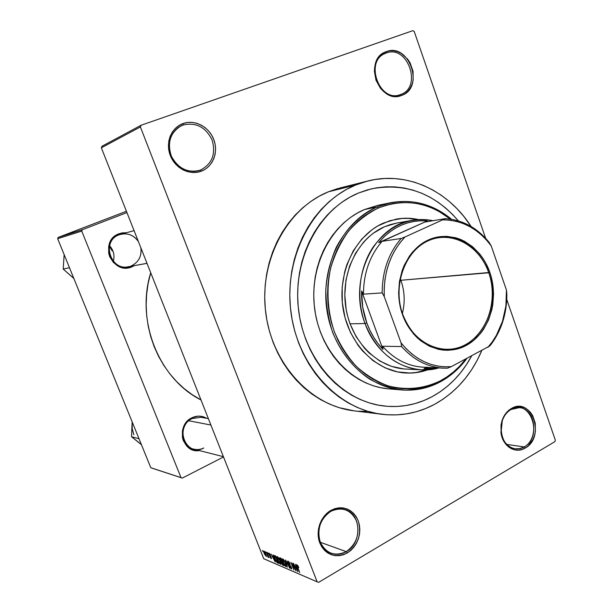 <?xml version="1.0" encoding="UTF-8"?>
<svg xmlns="http://www.w3.org/2000/svg" width="613" height="613" viewBox="0 0 613 613"><rect width="100%" height="100%" fill="white"/><g stroke="black" fill="none" stroke-linecap="round" stroke-linejoin="round"><path stroke-width="0.92" d="M386.198 53.025C363.67 59.882 379.255 103.85 400.71 94.463L401.753 95.367C379.095 105.306 362.605 58.825 386.428 51.584L386.198 53.025L384.083 53.959L386.198 53.025C407.76 44.404 422.61 87.322 400.71 94.463L400.626 94.494C379.876 103.513 363.884 61.675 385.125 53.454L386.198 53.025L386.428 51.584L383.033 53.262L380.068 55.722L377.631 58.886L375.83 62.626L374.735 66.794L374.39 71.223L375.976 80.18L380.344 88.103L383.363 91.276L386.795 93.758L390.489 95.452L394.32 96.302L398.121 96.272L401.753 95.367L405.086 93.636L407.99 91.145L410.35 87.981L412.089 84.28L413.147 80.173L413.062 71.384L410.12 62.909L407.691 59.185L401.369 53.492L397.714 51.737L393.906 50.81L390.098 50.756L386.428 51.584C409.2 42.504 424.863 87.82 401.753 95.367L400.71 94.463C422.61 87.322 407.76 44.404 386.198 53.025M511.05 409.484C507.012 411.844 504.093 415.583 502.285 420.694L501.135 431.989C502.415 445.038 514.774 452.9 524.161 446.915L525.241 448.049C515.341 454.386 502.277 446.08 500.921 432.288L502.139 420.349C504.047 414.947 507.135 411.001 511.395 408.503L511.05 409.484L519.203 407.66C535.524 408.243 539.379 438.992 524.161 446.915L519.701 448.655L515.058 448.793C499.074 447.475 495.94 416.909 511.05 409.484L511.395 408.503L508.376 410.672L505.733 413.522L501.978 420.832L501.013 425.016L501.112 433.598L502.17 437.667L506.1 444.563L508.805 447.115L511.878 448.938L515.181 449.965L518.606 450.157L522 449.505L525.241 448.049L528.214 445.843L532.904 439.559L534.444 435.713L535.371 431.598L535.264 423.162L532.605 415.507L530.421 412.327L527.778 409.76L524.759 407.89L521.487 406.802L518.085 406.542L514.675 407.109L511.395 408.503C531.709 396.044 545.876 437.038 525.241 448.049L524.161 446.915L506.79 444.425L524.161 446.915C543.708 436.494 530.276 397.668 511.05 409.484M330.836 511.296C320.239 518.866 316.706 529.134 320.231 542.107C326.162 553.639 334.836 556.811 346.261 551.639L347.295 552.972C335.234 558.451 326.07 555.102 319.787 542.911C315.266 531.448 320.607 516.085 330.997 510.345L330.836 511.296C335.38 508.805 339.977 508.208 344.613 509.487C361.394 513.441 362.551 543.003 346.261 551.639C341.219 554.497 336.123 555.033 330.989 553.24C314.959 548.26 314.867 519.295 330.836 511.296L330.997 510.345L327.38 512.897L324.2 516.177L321.595 520.077L319.664 524.429L318.484 529.073L318.109 533.831L318.545 538.505L319.787 542.911L321.779 546.88L324.438 550.259L327.664 552.911L331.319 554.734L335.273 555.662L339.349 555.669L343.41 554.757L347.295 552.972L350.858 550.374L353.954 547.08L356.482 543.202L358.344 538.896L359.479 534.329L359.831 529.663L359.402 525.08L358.207 520.744L356.276 516.828L353.693 513.464L350.552 510.798L346.958 508.92L343.058 507.909L338.997 507.809L334.92 508.629L330.997 510.345C343.134 505.189 352.199 508.652 358.207 520.744C361.854 534.145 358.222 544.888 347.295 552.972L346.261 551.639L320.285 542.26L346.261 551.639C356.605 543.984 360.053 533.816 356.59 521.134C350.904 509.679 342.315 506.407 330.836 511.296M183.118 125.014C171.977 128.837 166.2 143.09 170.989 155.242C175.617 167.456 189.478 174.353 200.359 170.115L201.325 171.18C189.831 175.663 175.18 168.383 170.284 155.472C165.219 142.622 171.333 127.558 183.103 123.519L183.118 125.014L179.134 126.952L183.118 125.014C196.114 122.079 205.792 127.129 212.159 140.17C216.006 154.085 212.075 164.069 200.359 170.115L200.19 170.176C187.823 173.31 178.23 168.682 171.418 156.292C166.966 142.837 170.184 132.699 181.065 125.872L183.118 125.014L183.103 123.519L178.996 125.496L175.395 128.332L172.429 131.91L170.222 136.109L168.874 140.745L168.422 145.649L168.904 150.622L170.284 155.472L172.521 160.001L175.517 164.039L179.149 167.418L183.272 170.016L187.731 171.732L192.344 172.514L196.934 172.322L201.325 171.18L205.355 169.142L208.872 166.276L211.746 162.698L213.86 158.552L215.163 153.986L215.584 149.181L215.117 144.308L213.784 139.549L211.623 135.09L208.719 131.09L205.186 127.703L201.141 125.06L196.742 123.259L192.153 122.385L187.547 122.477L183.103 123.519C194.811 119.297 209.094 126.899 213.784 139.549C218.642 152.139 212.895 166.889 201.325 171.18L200.359 170.115C212.075 164.069 216.006 154.085 212.159 140.17C205.792 127.129 196.114 122.079 183.118 125.014M147.005 263.345L128.347 266.747C110.202 271.007 101.321 240.84 119.037 234.848L118.96 233.783L126.416 232.733L122.171 232.894L118.96 233.783L113.397 237.423L111.259 240.043L108.693 246.357L108.708 253.292L109.696 256.655L113.443 262.51L119.029 266.479L125.573 267.973L132.079 266.77L131.596 266.149L132.079 266.77C112.225 275.911 98.203 241.001 118.96 233.783L119.037 234.848C100.831 241.047 110.838 271.98 129.205 266.563M192.084 418.572L192.084 417.721C197.133 415.43 201.984 415.629 206.627 418.311L201.378 416.334L198.244 416.135L192.084 417.721L186.842 421.706L183.341 427.499L182.421 430.801L182.444 437.59L183.387 440.801L186.934 446.241L192.206 449.704L195.24 450.517L199.371 450.57C181.923 453.697 175.471 424.824 192.084 417.721L192.084 418.572C173.694 426.702 186.176 457.796 203.777 447.988C200.52 449.582 197.187 449.973 193.769 449.145C180.291 446.479 179.065 424.135 192.084 418.572L200.957 417.292L208.374 418.625M432.035 396.726C417.162 404.641 401.331 407.76 384.543 406.067C342.851 401.837 304.814 361.095 298.623 310.423C292.163 259.789 318.975 209.133 358.467 193.034L367.348 189.9L376.428 187.831L385.615 186.819L394.818 186.873L403.952 187.976L412.924 190.099L421.66 193.21L430.081 197.271L438.111 202.236L445.689 208.045L452.754 214.642L458.325 220.841L452.754 214.642L445.689 208.045L438.111 202.236L430.081 197.271L421.66 193.21L412.924 190.099L403.952 187.976L394.818 186.873L385.615 186.819L376.428 187.831L367.348 189.9L358.467 193.034L371.263 188.873C405.277 182.49 434.303 193.149 458.325 220.841C434.303 193.149 405.277 182.49 371.263 188.873L358.467 193.034L349.877 197.202L358.467 193.034C318.975 209.133 292.163 259.789 298.623 310.423C304.814 361.095 342.851 401.837 384.543 406.067C401.331 407.76 417.162 404.641 432.035 396.726L423.652 400.649L414.924 403.615L405.944 405.568L396.78 406.488L387.523 406.342L378.267 405.132L369.103 402.841L360.122 399.484L351.425 395.086L343.096 389.676L335.227 383.301L327.909 376.014L321.227 367.884L315.258 358.996L310.071 349.441L305.726 339.311L302.27 328.721L299.757 317.779L298.202 306.615L297.634 295.336L298.056 284.08L299.466 272.961L301.834 262.103L305.144 251.621L309.343 241.637L314.385 232.243L320.216 223.538L326.752 215.615L333.932 208.543L341.671 202.39L349.877 197.202L341.671 202.39L333.932 208.543L326.752 215.615L320.216 223.538L314.385 232.243L309.343 241.637L305.144 251.621L301.834 262.103L299.466 272.961L298.056 284.08L297.634 295.336L298.202 306.615L299.757 317.779L302.27 328.721L305.726 339.311L310.071 349.441L315.258 358.996L321.227 367.884L327.909 376.014L335.227 383.301L343.096 389.676L351.425 395.086L360.122 399.484L369.103 402.841L378.267 405.132L387.523 406.342L396.78 406.488L405.944 405.568L414.924 403.615L423.652 400.649L432.035 396.726L440.011 391.891L432.035 396.726C448.777 387.516 461.964 373.93 471.604 355.969L466.531 364.551L460.823 372.443L454.463 379.685L447.513 386.182L440.011 391.891L447.513 386.182L454.463 379.685L460.823 372.443L466.531 364.551L471.604 355.969C461.964 373.93 448.777 387.516 432.035 396.726M367.823 181.004L340.276 187.9L328.346 191.823L355.586 185.049L367.915 180.973C406.825 170.966 448.325 190.589 471.09 226.473L463.888 216.496L456.946 208.627L449.375 201.524L441.253 195.256L432.632 189.9L423.591 185.501L414.212 182.115L404.565 179.801L394.741 178.575L384.841 178.475L374.949 179.525L365.164 181.716L355.586 185.049L328.346 191.823L319.373 196.114L310.799 201.447L302.715 207.776L295.213 215.048L288.371 223.209L282.271 232.166L276.992 241.836L272.593 252.119L269.13 262.908L266.64 274.095L265.161 285.543L264.709 297.144L265.291 308.753L266.9 320.254L269.521 331.518L273.122 342.422L277.658 352.843L283.068 362.674L289.298 371.815L296.271 380.167L303.902 387.654L312.117 394.205L320.806 399.753L329.886 404.266L339.25 407.691L354.03 410.833M481.741 350.636C471.497 374.535 455.834 392.404 434.747 404.235C418.311 413.062 400.795 416.419 382.183 414.311C337.548 409.2 297.052 365.103 290.746 310.638C284.156 256.211 313.228 202.121 355.586 185.049L346.314 189.509L337.456 195.064L329.097 201.669L321.335 209.271L314.254 217.799L307.948 227.17L302.485 237.292L297.933 248.066L294.347 259.368L291.78 271.092L290.255 283.099L289.796 295.251L290.409 307.427L292.087 319.496L294.807 331.304L298.546 342.736L303.251 353.663L308.868 363.969L315.327 373.547L322.553 382.297L330.468 390.129L338.966 396.979L347.962 402.787L357.356 407.492L367.041 411.07L376.918 413.499L386.887 414.771L396.856 414.878L406.71 413.852L416.373 411.714L425.744 408.496L434.747 404.235L443.306 399.002L451.344 392.849L458.8 385.838L465.612 378.052L471.726 369.555L477.098 360.429L481.741 350.636M414.219 31.478L485.642 238.311L414.219 31.478L412.894 30.65L141.097 125.244L101.98 146.262L141.097 125.244L412.894 30.65L414.219 31.478M506.736 299.412L555.332 440.142L554.872 441.644L318.614 582.35L317.143 581.837L263.736 558.727L101.344 147.802L140.4 126.945L317.143 581.837L140.4 126.945L141.097 125.244L140.4 126.945L101.344 147.802L101.98 146.262L101.344 147.802L263.736 558.727L317.143 581.837L318.614 582.35L554.872 441.644L555.332 440.142L506.736 299.412M263.958 551.033L263.636 551.7L264.372 553.899L266.295 556.512L266.226 555.026L264.747 551.838L263.682 551.056L264.188 553.447L266.379 556.466L265.896 554.129L263.958 551.033M266.555 552.198L267.896 557.01L268.371 557.424L268.31 556.642L268.961 557.623L266.87 552.328L267.896 557.01L268.394 557.416L268.31 556.642L268.961 557.623L266.555 552.198M268.992 553.141L268.64 553.623L269.184 555.156L271.107 557.684L269.843 556.819L271.421 558.673L271 556.796L269.168 554.535L269.322 553.914L270.44 555.171L269.467 553.501L268.693 553.148L268.908 554.535L271.023 557.409L270.869 557.884L269.843 556.819L271.176 558.642L271.298 557.439L269.168 554.535L269.276 553.891L270.44 555.171L268.992 553.141M274.731 555.616L274.256 555.654L274.233 556.443L275.681 560.443L276.961 562.504L278.593 563.401L275.689 556.014L274.272 555.623L274.976 558.826L277.114 562.657L278.593 563.401L275.689 556.014L274.731 555.616M280.057 557.838L279.566 557.876L279.635 558.78L281.681 563.784L282.578 565.033L284.011 565.73L281.083 558.267L279.597 557.83L281.336 563.025L282.976 565.286L284.011 565.73L281.083 558.267L280.057 557.838M285.413 560.075L287.298 567.148L285.942 561.033L289.704 568.174L285.742 560.213L287.298 567.148L285.942 561.033L289.704 568.174L285.413 560.075M292.707 563.125L295.091 569.224L290.884 562.359L293.857 569.96L291.819 564.014L296.033 570.895L293.052 563.27L295.091 569.224L290.884 562.359L293.857 569.96L291.819 564.014L296.033 570.895L292.707 563.125M297.864 565.653L296.907 564.841L296.868 565.86L299.696 572.465L297.282 566.19L297.657 565.945L298.485 567.546L298.385 566.619L296.807 564.902L297.305 567.109L299.696 572.465L297.282 566.19L297.435 565.768L298.799 567.592L297.864 565.653M295.627 564.343L296.217 566.504L295.006 565.998L293.451 563.439L297.918 571.707L295.995 564.496L296.217 566.504L295.006 565.998L293.451 563.439L297.918 571.707L295.627 564.343M288.095 561.117L287.558 561.401L288.133 563.424L291.152 567.546L290.838 568.013L289.466 566.642L291.535 568.933L291.006 566.473L288.225 562.995L288.049 562.113L288.501 562.029L290.225 564.144L288.93 561.815L287.65 561.133L287.895 562.864L290.593 566.259L291.137 568.006L289.282 566.205L291.198 568.895L291.596 568.879L291.359 567.247L288.225 562.995L288.409 561.991L290.225 564.144L288.095 561.117M284.225 560.481L282.547 558.857L282.647 561.163L284.601 565.339L286.102 566.627L286.033 564.496L284.225 560.481L282.401 558.941L283.022 562.198L286.217 566.558L285.566 563.201L284.225 560.481M278.769 558.198L277.122 556.596L277.229 558.88L279.061 562.841L280.639 564.282L280.555 562.167L278.769 558.198L276.984 556.673L277.605 559.899L280.754 564.213L280.095 560.88L278.769 558.198M272.992 554.888L273.574 556.964L272.463 556.497L270.992 554.052L275.245 561.968L273.329 555.026L273.574 556.964L272.463 556.497L270.992 554.052L275.245 561.968L272.992 554.888M267.46 552.574L268.18 553.746L267.46 552.574M265.306 551.677L266.027 552.842L265.306 551.677M262.379 550.451L263.092 551.616L262.379 550.451M57.668 238.679L81.744 231.093L181.027 477.627L150.798 467.711L57.668 238.679L58.197 237.415L126.416 211.255L58.197 237.415L82.311 229.729L58.197 237.415L57.668 238.679L150.798 467.711L181.027 477.627L81.744 231.093L82.311 229.729L126.945 212.588L82.311 229.729L81.744 231.093L57.668 238.679M223.523 456.961L182.283 478.094L151.978 468.156L182.283 478.094L181.027 477.627L182.283 478.094L223.523 456.961M132.079 266.77L134.285 265.659L132.079 266.77M150.721 272.754L148.101 283.65L146.63 294.232L146.155 304.945L146.683 315.672L148.223 326.285L150.737 336.683L154.208 346.751L158.591 356.368L163.832 365.448L169.87 373.884L176.644 381.6L184.061 388.519L192.053 394.573L200.995 399.96C159.066 378.941 135.565 321.135 150.721 272.754M119.037 234.848L120.577 234.335C127.902 232.802 133.833 235.185 138.362 241.484C133.312 234.641 126.868 232.427 119.037 234.848M140.852 247.775C141.841 256.203 138.676 262.234 131.366 265.866C138.676 262.234 141.841 256.203 140.852 247.775M113.336 261.284C114.861 255.475 113.612 250.296 109.589 245.729C113.612 250.296 114.861 255.475 113.336 261.284M337.61 188.612L328.346 191.823C287.351 208.274 259.307 259.92 265.621 311.81C271.666 363.739 310.691 405.844 353.908 410.817L382.183 414.311M358.467 411.254L368.068 411.384M296.485 566.351L295.474 566.941L296.485 566.351M296.447 567.354L297.397 570.818L295.474 566.941L296.715 567.201L297.397 570.818L295.474 566.941L296.447 567.354M288.861 561.73L288.409 561.991L288.861 561.73M291.681 568.619L291.198 568.895L291.681 568.619M286.325 566.289L285.819 566.588L286.325 566.289M283.175 559.148L282.294 559.646L283.175 559.148M285.229 563.04L285.781 565.692L284.164 564.113L282.854 559.807L283.558 559.546L283.152 559.784L285.451 562.91L285.827 565.615L284.654 564.895L283.175 561.868L282.861 559.799L283.857 560.443L285.229 563.04M283.681 564.887L282.976 565.286L283.681 564.887M281.559 562.895L281.474 562.182L282.409 561.638L281.52 562.152L282.486 561.853L281.842 562.228L283.566 564.588L282.762 564.473L281.612 563.048L281.52 562.152L282.685 562.359L283.336 564.719L282.264 564.167L281.559 562.887M281.52 561.362L281.076 561.623L281.52 561.362M281.091 559.002L282.118 561.615L280.241 559.738L280.057 558.688L281.099 558.305L280.394 558.704L281.321 558.872L282.118 561.615L280.294 559.884L280.057 558.681L281.091 559.002M280.854 563.96L280.363 564.244L280.854 563.96M277.75 556.88L276.884 557.378L277.75 556.88M279.766 560.734L280.317 563.355L278.731 561.792L277.428 557.531L278.118 557.271L277.712 557.508L279.988 560.604L280.363 563.278L279.214 562.573L277.75 559.577L277.436 557.524L278.409 558.152L279.766 560.734M278.294 562.657L277.681 563.01L278.294 562.657M277.712 562.313L277.114 562.657L277.712 562.313M275.704 556.742L277.927 562.405L276.831 561.807L275.306 558.972L274.716 556.481L275.735 556.144L275.114 556.497L275.919 556.612L277.927 562.405L276.601 561.539L275.214 558.75L274.693 556.504L275.704 556.742M273.804 557.784L274.747 561.117L272.915 557.401L273.835 556.872L272.915 557.401L274.049 557.646L274.747 561.117L272.915 557.401L273.804 557.784M270.647 556.252L270.264 556.466L270.647 556.252M268.333 556.757L267.896 557.01L268.333 556.757M265.59 553.999L265.82 555.738L264.103 551.792L264.571 551.593L265.797 553.876L265.981 555.7L265.26 555.133L264.119 551.777L265.59 553.999M401.837 218.466L408.273 218.404L417.691 219.669C410.511 218.09 403.293 217.929 396.036 219.163M383.646 222.994L396.381 219.102C403.852 217.776 411.285 217.944 418.679 219.6L408.978 218.282L402.534 218.343L389.807 220.703L377.7 226.005L372.03 229.714L361.77 239.093L353.295 250.786L346.989 264.341L344.744 271.651L342.184 286.945L342.307 302.615L345.096 317.994L350.437 332.438L358.084 345.349L362.674 351.065L373.125 360.735L384.895 367.762L397.492 371.915L410.411 373.079L416.832 372.535L427.859 369.792C420.725 372.336 413.369 373.409 405.791 373.01C375.991 371.562 348.199 343.487 342.912 307.619C337.434 271.797 355.624 235.001 383.646 222.994M390.427 202.757C412.833 198.712 433.222 204.221 451.574 219.285C428.702 200.88 403.89 196.765 377.148 206.941L390.427 202.757L377.531 205.432L364.436 209.554L377.148 206.941L378.282 208.052C404.028 198.168 428.073 201.853 450.409 219.102L438.632 211.224L431.506 207.822L424.112 205.232L416.534 203.478L408.833 202.604L401.078 202.619L393.354 203.531L385.73 205.347L378.282 208.052L371.087 211.631L364.222 216.067L357.754 221.308L351.762 227.316L346.314 234.036L341.464 241.407L337.273 249.345L333.779 257.774L331.043 266.617L329.074 275.766L327.917 285.137L327.572 294.615L328.055 304.117L329.35 313.519L331.449 322.744L334.33 331.671L337.947 340.215L342.276 348.291L347.249 355.808L352.827 362.697L358.934 368.88L365.509 374.313L372.474 378.934L379.769 382.704L387.293 385.608L394.987 387.608L402.772 388.696L410.557 388.887L418.281 388.175L425.866 386.581L433.238 384.129L440.333 380.849L440.027 381.983C450.494 376.359 459.451 368.513 466.891 358.444C459.451 368.513 450.494 376.359 440.027 381.983L440.333 380.849C423.775 388.811 406.457 390.504 388.389 385.945C376.78 381.684 366.068 375.141 356.253 366.321C347.219 356.337 339.909 344.782 334.33 331.671C327.396 311.251 326.131 288.953 330.714 267.904C334.775 254.265 340.728 241.982 348.582 231.07C357.333 221.232 367.233 213.562 378.282 208.052L377.148 206.941C360.245 214.925 345.878 229.04 336.131 247.583C330.545 260.617 327.112 274.471 325.825 289.152C325.855 303.941 328.108 318.293 332.575 332.2C340.744 352.306 353.939 368.765 370.229 379.47C381.516 385.493 393.224 389.056 405.354 390.152C417.438 389.807 428.993 387.087 440.027 381.983C428.043 388.305 415.33 390.956 401.875 389.952C365.892 387.278 332.652 352.667 326.76 309.006C320.63 265.391 343.18 221.17 377.148 206.941L364.436 209.554C330.951 223.538 308.737 266.854 314.76 309.565C320.545 352.314 353.264 386.228 388.749 388.864L381.064 387.791L373.371 385.807L365.854 382.926L358.574 379.186L351.609 374.597L345.042 369.21L338.943 363.072L333.38 356.237L328.407 348.774L324.093 340.759L320.476 332.284L317.603 323.419L315.511 314.27L314.224 304.937L313.749 295.504L314.094 286.095L315.251 276.8L317.22 267.712L319.963 258.939L323.449 250.564L327.641 242.687L332.491 235.369L337.939 228.695L343.924 222.726L350.383 217.515L357.249 213.117L364.436 209.554L377.6 205.424M421.644 369.846L405.706 369.041C377.378 367.831 350.897 341.28 345.793 307.266C340.491 273.298 357.678 238.304 384.29 226.833L396.78 223.048L412.503 220.312C419.346 219.14 426.158 219.278 432.947 220.718C409.216 216.642 389.324 225.369 373.271 246.909C359.111 267.858 355.77 298.278 365.026 323.518C376.972 357.379 410.327 376.558 438.724 367.93L421.644 369.846C395.737 367.386 376.865 351.946 365.026 323.518L350.054 323.825L347.816 316.837L346.184 309.634L344.805 294.861L345.962 280.126L349.602 266.05L355.563 253.207L363.578 242.127L368.252 237.377L373.294 233.224L384.29 226.833L390.136 224.649L396.803 223.048M440.333 380.849L447.092 376.788L453.444 371.984L459.352 366.49L465.811 359.019C458.654 368.298 450.164 375.577 440.333 380.849M409.699 373.033L416.12 372.497L426.878 369.846C419.936 372.283 412.794 373.332 405.438 372.988M403.53 368.888L391.378 366.336L379.776 361.003L369.202 353.042L364.444 348.161L356.23 336.844L350.054 323.825L365.026 323.518C347.709 279.919 373.853 225.3 412.503 220.312M127.481 266.877L146.99 263.314L127.481 266.877M210.903 425.031L188.758 420.763L210.903 425.031M488.76 272.777C479.519 245.453 451.551 230.036 428.18 240.817C404.664 251.169 392.32 286.263 402.825 314.661L402.611 314.975C391.945 286.118 404.488 250.472 428.364 239.967C452.103 229.024 480.485 244.702 489.864 272.433L400.879 280.279L400.266 278.647L400.879 280.279L399.883 280.631L400.879 280.279C404.68 291.19 405.185 302.247 402.389 313.435C405.185 302.247 404.68 291.19 400.879 280.279L488.76 272.777C502.016 307.596 478.554 351.149 445.95 349.441C426.181 348.077 411.806 336.483 402.825 314.661C389.914 281.681 409.928 240.465 439.115 237.599C459.88 234.365 481.098 249.828 488.76 272.777L489.864 272.433L491.419 277.612L492.561 282.938L493.557 293.811L492.806 304.669L491.787 309.971L488.492 320.078L483.619 329.212L480.638 333.311L473.726 340.376L465.75 345.694L456.999 349.05L447.789 350.291L443.115 350.084L438.464 349.333L429.406 346.192L420.962 340.958L417.078 337.61L413.476 333.817L407.277 325.043L402.611 314.975L400.925 309.58L398.917 298.355L398.626 292.631L399.484 281.267L402.205 270.402L404.235 265.299L409.515 255.996L412.71 251.889L420.043 244.962L428.364 239.967L432.801 238.242L437.345 237.062L446.624 236.342L455.834 237.798L460.309 239.323L464.639 241.353L472.715 246.847L479.764 254.05L482.829 258.211L485.542 262.686L489.864 272.433C499.572 300.018 488.691 333.901 465.75 345.694C442.977 357.9 412.932 344 402.611 314.975L402.825 314.661C412.978 343.234 442.555 356.942 464.999 344.927C487.603 333.326 498.331 299.941 488.76 272.777M427.468 367.256C410.381 367.501 395.393 360.49 382.512 346.238L382.964 349.41C375.991 342 370.62 333.188 366.827 322.974L365.026 323.518L366.827 322.974L369.938 330.33L373.7 337.25L378.06 343.632L382.964 349.41L361.586 290.983L362.72 307.297L366.827 322.974C363.103 312.73 361.356 302.063 361.586 290.983L363.471 294.171C363.555 273.268 369.762 255.652 382.098 241.323L427.269 220.948L420.602 220.764L413.944 221.431L407.384 222.956L400.986 225.316L394.849 228.503L389.025 232.48L383.608 237.216L378.658 242.648C392.243 226.833 408.45 219.6 427.269 220.948L425.407 221.99L445.314 218.634L405.024 236.963L401.155 238.472L382.098 241.323L378.658 242.648L427.269 220.948L425.407 221.99L445.314 218.634C462.57 219.783 477.19 227.714 489.159 242.419C477.19 227.714 462.57 219.783 445.314 218.634L405.024 236.963L400.044 242.694L395.638 249.1L391.876 256.104L388.811 263.613L386.489 271.521L384.941 279.727L384.198 288.118L384.259 296.585L401.055 342.882L401.638 346.552L382.512 346.238L382.964 349.41L361.586 290.983L363.471 294.171L382.167 292.899L384.259 296.585L401.055 342.882L406.174 348.759L411.783 353.893L417.813 358.237L424.181 361.724L430.801 364.337L437.582 366.03L444.448 366.804L451.291 366.651L489.871 345.916C495.013 339.472 499.043 332.162 501.955 323.986C505.35 314.308 506.974 304.194 506.828 293.642L506.453 290.079L491.212 245.882L489.159 242.419L491.212 245.882L486.507 240.043L481.305 234.825L475.657 230.304L469.619 226.534L463.275 223.561L456.685 221.431L449.942 220.19L443.115 219.845C462.401 220.136 478.431 228.81 491.212 245.882L506.453 290.079C507.066 301.665 505.503 312.783 501.779 323.419C498.522 332.56 493.871 340.567 487.825 347.433L492.4 341.663L496.392 335.334L502.507 321.289L505.901 305.971L506.453 290.079L506.828 293.642C506.92 313.772 501.273 331.196 489.871 345.916L451.291 366.651C431.904 367.946 415.162 360.023 401.055 342.882L401.638 346.552L382.512 346.238C394.228 359.31 407.906 366.306 423.529 367.225L443.49 368.152C427.56 367.21 413.606 360.007 401.638 346.552C414.794 361.233 430.088 368.444 447.513 368.183L451.291 366.651L447.513 368.183L443.49 368.152M424.096 368.589L427.131 367.394L424.096 368.589L434.563 367.739L424.096 368.589M382.098 241.323C369.762 255.652 363.555 273.268 363.471 294.171L382.167 292.899C382.236 271.36 388.565 253.223 401.155 238.472L382.098 241.323M401.155 238.472C388.565 253.223 382.236 271.36 382.167 292.899L384.259 296.585C383.47 272.524 390.389 252.648 405.024 236.963L401.155 238.472M112.286 250.962L109.451 246.342L112.286 250.962M71.353 276.241L63.208 269.069L69.484 267.735L63.208 269.069L63.928 257.981M73.867 278.509L63.208 269.069L64.143 254.602M139.059 442.663L131.557 436.755L139.005 438.724L131.557 436.755L132.178 421.974L132.193 428.533L133.841 434.793M141.442 444.716L131.557 436.755L131.979 425.269M297.343 565.753L297.765 565.5M288.179 561.945L288.754 561.615M291.137 568.006L291.543 567.768M285.781 565.692L286.271 565.401M282.953 559.753L283.482 559.447M280.317 563.355L280.8 563.079M277.528 557.478L278.041 557.179M274.793 556.435L275.597 555.976M269.13 553.861L269.567 553.616M265.965 555.723L266.364 555.493M264.149 551.769L264.532 551.547M388.749 388.864L401.875 389.952M134.078 230.641L120.577 234.335M193.769 449.145L223.416 456.693M501.955 323.986L501.779 323.419"/></g></svg>

